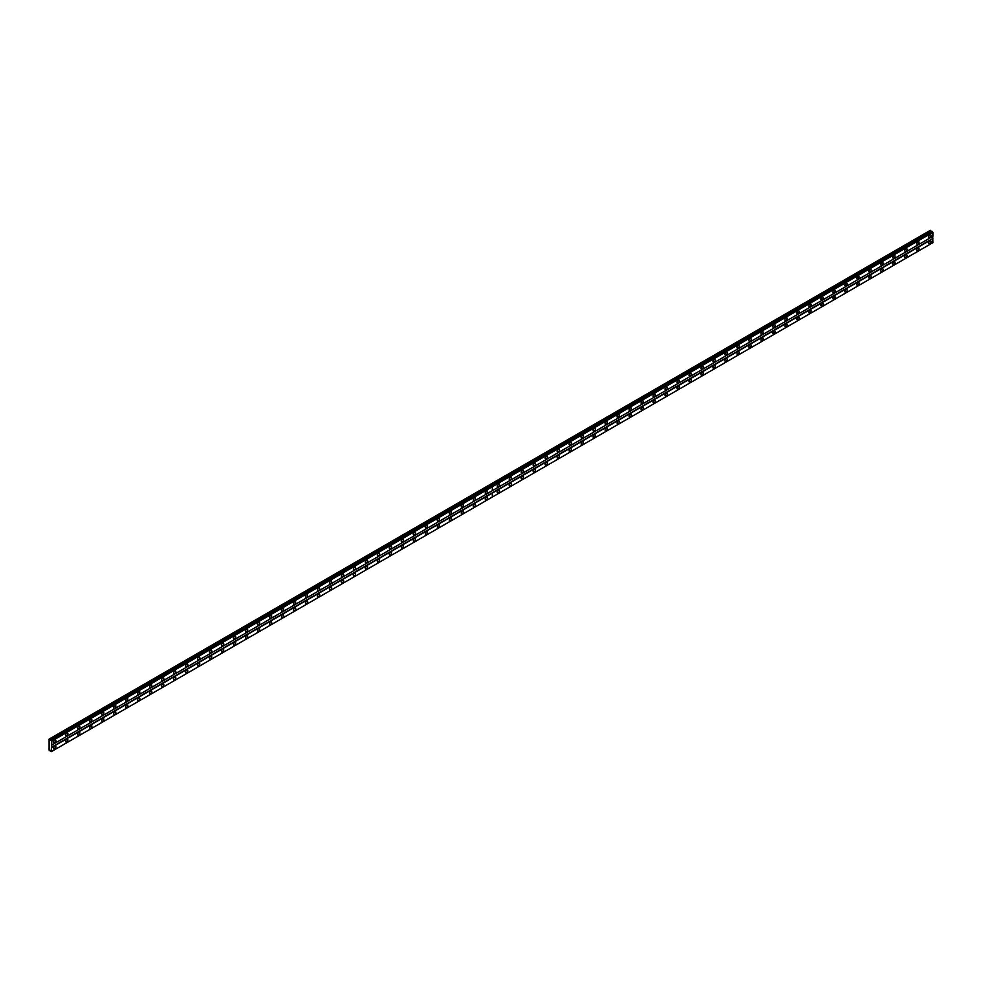 <?xml version="1.0" encoding="UTF-8"?>
<svg xmlns="http://www.w3.org/2000/svg" width="982" height="982" viewBox="0 0 982 982"><rect width="100%" height="100%" fill="white"/><g stroke="black" fill="none" stroke-linecap="round" stroke-linejoin="round"><path stroke-width="1.47" d="M486.36 493.516A1.583 0.921 120 0 0 487.391 492.117A1.583 0.921 120 0 0 487.146 490.84A1.583 0.921 120 0 0 486.36 490.926A1.583 0.921 120 0 0 485.317 492.326A1.583 0.921 120 0 0 485.562 493.602A1.583 0.921 120 0 0 486.36 493.516M474.367 500.439A1.583 0.921 120 0 0 475.411 499.04A1.583 0.921 120 0 0 475.165 497.764A1.583 0.921 120 0 0 474.367 497.849A1.583 0.921 120 0 0 473.324 499.249A1.583 0.921 120 0 0 473.57 500.513A1.583 0.921 120 0 0 474.367 500.439M462.375 507.363A1.583 0.921 120 0 0 463.418 505.963A1.583 0.921 120 0 0 463.173 504.687A1.583 0.921 120 0 0 462.375 504.76A1.583 0.921 120 0 0 461.344 506.172A1.583 0.921 120 0 0 461.589 507.436A1.583 0.921 120 0 0 462.375 507.363M450.394 514.286A1.583 0.921 120 0 0 451.425 512.886A1.583 0.921 120 0 0 451.18 511.61A1.583 0.921 120 0 0 450.394 511.683A1.583 0.921 120 0 0 449.351 513.083A1.583 0.921 120 0 0 449.596 514.359A1.583 0.921 120 0 0 450.394 514.286M438.402 521.209A1.583 0.921 120 0 0 439.445 519.797A1.583 0.921 120 0 0 439.2 518.533A1.583 0.921 120 0 0 438.402 518.606A1.583 0.921 120 0 0 437.371 520.006A1.583 0.921 120 0 0 437.604 521.282A1.583 0.921 120 0 0 438.402 521.209M426.421 528.12A1.583 0.921 120 0 0 427.452 526.72A1.583 0.921 120 0 0 427.207 525.456A1.583 0.921 120 0 0 426.421 525.53A1.583 0.921 120 0 0 425.378 526.929A1.583 0.921 120 0 0 425.623 528.206A1.583 0.921 120 0 0 426.421 528.12M414.429 535.043A1.583 0.921 120 0 0 415.472 533.643A1.583 0.921 120 0 0 415.226 532.367A1.583 0.921 120 0 0 414.429 532.453A1.583 0.921 120 0 0 413.385 533.852A1.583 0.921 120 0 0 413.631 535.129A1.583 0.921 120 0 0 414.429 535.043M402.436 541.966A1.583 0.921 120 0 0 403.479 540.566A1.583 0.921 120 0 0 403.234 539.29A1.583 0.921 120 0 0 402.436 539.376A1.583 0.921 120 0 0 401.405 540.775A1.583 0.921 120 0 0 401.65 542.039A1.583 0.921 120 0 0 402.436 541.966M390.455 548.889A1.583 0.921 120 0 0 391.487 547.49A1.583 0.921 120 0 0 391.241 546.213A1.583 0.921 120 0 0 390.455 546.287A1.583 0.921 120 0 0 389.412 547.698A1.583 0.921 120 0 0 389.658 548.963A1.583 0.921 120 0 0 390.455 548.889M378.463 555.812A1.583 0.921 120 0 0 379.506 554.413A1.583 0.921 120 0 0 379.261 553.136A1.583 0.921 120 0 0 378.463 553.21A1.583 0.921 120 0 0 377.432 554.609A1.583 0.921 120 0 0 377.665 555.886A1.583 0.921 120 0 0 378.463 555.812M366.482 562.735A1.583 0.921 120 0 0 367.513 561.323A1.583 0.921 120 0 0 367.268 560.059A1.583 0.921 120 0 0 366.482 560.133A1.583 0.921 120 0 0 365.439 561.532A1.583 0.921 120 0 0 365.685 562.809A1.583 0.921 120 0 0 366.482 562.735M354.49 569.646A1.583 0.921 120 0 0 355.533 568.247A1.583 0.921 120 0 0 355.288 566.982A1.583 0.921 120 0 0 354.49 567.056A1.583 0.921 120 0 0 353.446 568.455A1.583 0.921 120 0 0 353.692 569.732A1.583 0.921 120 0 0 354.49 569.646M342.497 576.569A1.583 0.921 120 0 0 343.54 575.17A1.583 0.921 120 0 0 343.295 573.893A1.583 0.921 120 0 0 342.497 573.979A1.583 0.921 120 0 0 341.466 575.378A1.583 0.921 120 0 0 341.711 576.655A1.583 0.921 120 0 0 342.497 576.569M330.517 583.492A1.583 0.921 120 0 0 331.548 582.093A1.583 0.921 120 0 0 331.302 580.816A1.583 0.921 120 0 0 330.517 580.902A1.583 0.921 120 0 0 329.473 582.301A1.583 0.921 120 0 0 329.719 583.578A1.583 0.921 120 0 0 330.517 583.492M318.524 590.415A1.583 0.921 120 0 0 319.567 589.016A1.583 0.921 120 0 0 319.322 587.739A1.583 0.921 120 0 0 318.524 587.813A1.583 0.921 120 0 0 317.493 589.225A1.583 0.921 120 0 0 317.726 590.489A1.583 0.921 120 0 0 318.524 590.415M306.544 597.338A1.583 0.921 120 0 0 307.575 595.939A1.583 0.921 120 0 0 307.329 594.662A1.583 0.921 120 0 0 306.544 594.736A1.583 0.921 120 0 0 305.5 596.135A1.583 0.921 120 0 0 305.746 597.412A1.583 0.921 120 0 0 306.544 597.338M294.551 604.261A1.583 0.921 120 0 0 295.594 602.862A1.583 0.921 120 0 0 295.349 601.585A1.583 0.921 120 0 0 294.551 601.659A1.583 0.921 120 0 0 293.508 603.058A1.583 0.921 120 0 0 293.753 604.335A1.583 0.921 120 0 0 294.551 604.261M282.558 611.172A1.583 0.921 120 0 0 283.602 609.773A1.583 0.921 120 0 0 283.356 608.509A1.583 0.921 120 0 0 282.558 608.582A1.583 0.921 120 0 0 281.527 609.982A1.583 0.921 120 0 0 281.773 611.258A1.583 0.921 120 0 0 282.558 611.172M270.578 618.095A1.583 0.921 120 0 0 271.609 616.696A1.583 0.921 120 0 0 271.363 615.419A1.583 0.921 120 0 0 270.578 615.505A1.583 0.921 120 0 0 269.534 616.905A1.583 0.921 120 0 0 269.78 618.181A1.583 0.921 120 0 0 270.578 618.095M258.585 625.018A1.583 0.921 120 0 0 259.629 623.619A1.583 0.921 120 0 0 259.383 622.342A1.583 0.921 120 0 0 258.585 622.428A1.583 0.921 120 0 0 257.554 623.828A1.583 0.921 120 0 0 257.787 625.104A1.583 0.921 120 0 0 258.585 625.018M246.605 631.942A1.583 0.921 120 0 0 247.636 630.542A1.583 0.921 120 0 0 247.39 629.266A1.583 0.921 120 0 0 246.605 629.352A1.583 0.921 120 0 0 245.561 630.751A1.583 0.921 120 0 0 245.807 632.015A1.583 0.921 120 0 0 246.605 631.942M234.612 638.865A1.583 0.921 120 0 0 235.655 637.465A1.583 0.921 120 0 0 235.41 636.189A1.583 0.921 120 0 0 234.612 636.262A1.583 0.921 120 0 0 233.569 637.662A1.583 0.921 120 0 0 233.814 638.938A1.583 0.921 120 0 0 234.612 638.865M222.619 645.788A1.583 0.921 120 0 0 223.663 644.388A1.583 0.921 120 0 0 223.417 643.112A1.583 0.921 120 0 0 222.619 643.185A1.583 0.921 120 0 0 221.588 644.585A1.583 0.921 120 0 0 221.834 645.861A1.583 0.921 120 0 0 222.619 645.788M210.639 652.699A1.583 0.921 120 0 0 211.67 651.299A1.583 0.921 120 0 0 211.425 650.035A1.583 0.921 120 0 0 210.639 650.109A1.583 0.921 120 0 0 209.596 651.508A1.583 0.921 120 0 0 209.841 652.784A1.583 0.921 120 0 0 210.639 652.699M198.646 659.622A1.583 0.921 120 0 0 199.69 658.222A1.583 0.921 120 0 0 199.444 656.946A1.583 0.921 120 0 0 198.646 657.032A1.583 0.921 120 0 0 197.615 658.431A1.583 0.921 120 0 0 197.848 659.708A1.583 0.921 120 0 0 198.646 659.622M186.666 666.545A1.583 0.921 120 0 0 187.697 665.145A1.583 0.921 120 0 0 187.452 663.869A1.583 0.921 120 0 0 186.666 663.955A1.583 0.921 120 0 0 185.623 665.354A1.583 0.921 120 0 0 185.868 666.631A1.583 0.921 120 0 0 186.666 666.545M174.673 673.468A1.583 0.921 120 0 0 175.704 672.069A1.583 0.921 120 0 0 175.471 670.792A1.583 0.921 120 0 0 174.673 670.878A1.583 0.921 120 0 0 173.63 672.277A1.583 0.921 120 0 0 173.875 673.542A1.583 0.921 120 0 0 174.673 673.468M162.681 680.391A1.583 0.921 120 0 0 163.724 678.992A1.583 0.921 120 0 0 163.478 677.715A1.583 0.921 120 0 0 162.681 677.789A1.583 0.921 120 0 0 161.649 679.188A1.583 0.921 120 0 0 161.895 680.465A1.583 0.921 120 0 0 162.681 680.391M150.7 687.314A1.583 0.921 120 0 0 151.731 685.915A1.583 0.921 120 0 0 151.486 684.638A1.583 0.921 120 0 0 150.7 684.712A1.583 0.921 120 0 0 149.657 686.111A1.583 0.921 120 0 0 149.902 687.388A1.583 0.921 120 0 0 150.7 687.314M138.708 694.225A1.583 0.921 120 0 0 139.751 692.826A1.583 0.921 120 0 0 139.505 691.561A1.583 0.921 120 0 0 138.708 691.635A1.583 0.921 120 0 0 137.676 693.034A1.583 0.921 120 0 0 137.91 694.311A1.583 0.921 120 0 0 138.708 694.225M126.715 701.148A1.583 0.921 120 0 0 127.758 699.749A1.583 0.921 120 0 0 127.513 698.472A1.583 0.921 120 0 0 126.715 698.558A1.583 0.921 120 0 0 125.684 699.957A1.583 0.921 120 0 0 125.929 701.234A1.583 0.921 120 0 0 126.715 701.148M114.734 708.071A1.583 0.921 120 0 0 115.766 706.672A1.583 0.921 120 0 0 115.532 705.395A1.583 0.921 120 0 0 114.734 705.481A1.583 0.921 120 0 0 113.691 706.88A1.583 0.921 120 0 0 113.937 708.157A1.583 0.921 120 0 0 114.734 708.071M102.742 714.994A1.583 0.921 120 0 0 103.785 713.595A1.583 0.921 120 0 0 103.54 712.318A1.583 0.921 120 0 0 102.742 712.404A1.583 0.921 120 0 0 101.711 713.804A1.583 0.921 120 0 0 101.956 715.068A1.583 0.921 120 0 0 102.742 714.994M90.761 721.917A1.583 0.921 120 0 0 91.792 720.518A1.583 0.921 120 0 0 91.547 719.241A1.583 0.921 120 0 0 90.761 719.315A1.583 0.921 120 0 0 89.718 720.714A1.583 0.921 120 0 0 89.963 721.991A1.583 0.921 120 0 0 90.761 721.917M78.769 728.84A1.583 0.921 120 0 0 79.812 727.441A1.583 0.921 120 0 0 79.567 726.164A1.583 0.921 120 0 0 78.769 726.238A1.583 0.921 120 0 0 77.738 727.637A1.583 0.921 120 0 0 77.971 728.914A1.583 0.921 120 0 0 78.769 728.84M66.776 735.751A1.583 0.921 120 0 0 67.819 734.352A1.583 0.921 120 0 0 67.574 733.088A1.583 0.921 120 0 0 66.776 733.161A1.583 0.921 120 0 0 65.745 734.561A1.583 0.921 120 0 0 65.99 735.837A1.583 0.921 120 0 0 66.776 735.751M54.796 742.674A1.583 0.921 120 0 0 55.827 741.275A1.583 0.921 120 0 0 55.593 739.998A1.583 0.921 120 0 0 54.796 740.084A1.583 0.921 120 0 0 53.752 741.484A1.583 0.921 120 0 0 53.998 742.76A1.583 0.921 120 0 0 54.796 742.674M486.36 499.752A1.583 0.921 120 0 0 487.391 498.353A1.583 0.921 120 0 0 487.146 497.076A1.583 0.921 120 0 0 486.36 497.15A1.583 0.921 120 0 0 485.317 498.549A1.583 0.921 120 0 0 485.562 499.826A1.583 0.921 120 0 0 486.36 499.752M474.367 506.675A1.583 0.921 120 0 0 475.411 505.264A1.583 0.921 120 0 0 475.165 503.999A1.583 0.921 120 0 0 474.367 504.073A1.583 0.921 120 0 0 473.324 505.472A1.583 0.921 120 0 0 473.57 506.749A1.583 0.921 120 0 0 474.367 506.675M462.375 513.586A1.583 0.921 120 0 0 463.418 512.187A1.583 0.921 120 0 0 463.173 510.922A1.583 0.921 120 0 0 462.375 510.996A1.583 0.921 120 0 0 461.344 512.395A1.583 0.921 120 0 0 461.589 513.672A1.583 0.921 120 0 0 462.375 513.586M450.394 520.509A1.583 0.921 120 0 0 451.425 519.11A1.583 0.921 120 0 0 451.18 517.833A1.583 0.921 120 0 0 450.394 517.919A1.583 0.921 120 0 0 449.351 519.318A1.583 0.921 120 0 0 449.596 520.595A1.583 0.921 120 0 0 450.394 520.509M438.402 527.432A1.583 0.921 120 0 0 439.445 526.033A1.583 0.921 120 0 0 439.2 524.756A1.583 0.921 120 0 0 438.402 524.842A1.583 0.921 120 0 0 437.371 526.242A1.583 0.921 120 0 0 437.604 527.506A1.583 0.921 120 0 0 438.402 527.432M426.421 534.355A1.583 0.921 120 0 0 427.452 532.956A1.583 0.921 120 0 0 427.207 531.679A1.583 0.921 120 0 0 426.421 531.753A1.583 0.921 120 0 0 425.378 533.165A1.583 0.921 120 0 0 425.623 534.429A1.583 0.921 120 0 0 426.421 534.355M414.429 541.278A1.583 0.921 120 0 0 415.472 539.879A1.583 0.921 120 0 0 415.226 538.602A1.583 0.921 120 0 0 414.429 538.676A1.583 0.921 120 0 0 413.385 540.075A1.583 0.921 120 0 0 413.631 541.352A1.583 0.921 120 0 0 414.429 541.278M402.436 548.202A1.583 0.921 120 0 0 403.479 546.79A1.583 0.921 120 0 0 403.234 545.526A1.583 0.921 120 0 0 402.436 545.599A1.583 0.921 120 0 0 401.405 546.999A1.583 0.921 120 0 0 401.65 548.275A1.583 0.921 120 0 0 402.436 548.202M390.455 555.112A1.583 0.921 120 0 0 391.487 553.713A1.583 0.921 120 0 0 391.241 552.449A1.583 0.921 120 0 0 390.455 552.522A1.583 0.921 120 0 0 389.412 553.922A1.583 0.921 120 0 0 389.658 555.198A1.583 0.921 120 0 0 390.455 555.112M378.463 562.035A1.583 0.921 120 0 0 379.506 560.636A1.583 0.921 120 0 0 379.261 559.359A1.583 0.921 120 0 0 378.463 559.445A1.583 0.921 120 0 0 377.432 560.845A1.583 0.921 120 0 0 377.665 562.121A1.583 0.921 120 0 0 378.463 562.035M366.482 568.959A1.583 0.921 120 0 0 367.513 567.559A1.583 0.921 120 0 0 367.268 566.283A1.583 0.921 120 0 0 366.482 566.369A1.583 0.921 120 0 0 365.439 567.768A1.583 0.921 120 0 0 365.685 569.032A1.583 0.921 120 0 0 366.482 568.959M354.49 575.882A1.583 0.921 120 0 0 355.533 574.482A1.583 0.921 120 0 0 355.288 573.206A1.583 0.921 120 0 0 354.49 573.279A1.583 0.921 120 0 0 353.446 574.691A1.583 0.921 120 0 0 353.692 575.955A1.583 0.921 120 0 0 354.49 575.882M342.497 582.805A1.583 0.921 120 0 0 343.54 581.405A1.583 0.921 120 0 0 343.295 580.129A1.583 0.921 120 0 0 342.497 580.202A1.583 0.921 120 0 0 341.466 581.602A1.583 0.921 120 0 0 341.711 582.878A1.583 0.921 120 0 0 342.497 582.805M330.517 589.728A1.583 0.921 120 0 0 331.548 588.316A1.583 0.921 120 0 0 331.302 587.052A1.583 0.921 120 0 0 330.517 587.126A1.583 0.921 120 0 0 329.473 588.525A1.583 0.921 120 0 0 329.719 589.801A1.583 0.921 120 0 0 330.517 589.728M318.524 596.639A1.583 0.921 120 0 0 319.567 595.239A1.583 0.921 120 0 0 319.322 593.975A1.583 0.921 120 0 0 318.524 594.049A1.583 0.921 120 0 0 317.493 595.448A1.583 0.921 120 0 0 317.726 596.725A1.583 0.921 120 0 0 318.524 596.639M306.544 603.562A1.583 0.921 120 0 0 307.575 602.162A1.583 0.921 120 0 0 307.329 600.886A1.583 0.921 120 0 0 306.544 600.972A1.583 0.921 120 0 0 305.5 602.371A1.583 0.921 120 0 0 305.746 603.648A1.583 0.921 120 0 0 306.544 603.562M294.551 610.485A1.583 0.921 120 0 0 295.594 609.086A1.583 0.921 120 0 0 295.349 607.809A1.583 0.921 120 0 0 294.551 607.895A1.583 0.921 120 0 0 293.508 609.294A1.583 0.921 120 0 0 293.753 610.558A1.583 0.921 120 0 0 294.551 610.485M282.558 617.408A1.583 0.921 120 0 0 283.602 616.009A1.583 0.921 120 0 0 283.356 614.732A1.583 0.921 120 0 0 282.558 614.806A1.583 0.921 120 0 0 281.527 616.217A1.583 0.921 120 0 0 281.773 617.482A1.583 0.921 120 0 0 282.558 617.408M270.578 624.331A1.583 0.921 120 0 0 271.609 622.932A1.583 0.921 120 0 0 271.363 621.655A1.583 0.921 120 0 0 270.578 621.729A1.583 0.921 120 0 0 269.534 623.128A1.583 0.921 120 0 0 269.78 624.405A1.583 0.921 120 0 0 270.578 624.331M258.585 631.254A1.583 0.921 120 0 0 259.629 629.843A1.583 0.921 120 0 0 259.383 628.578A1.583 0.921 120 0 0 258.585 628.652A1.583 0.921 120 0 0 257.554 630.051A1.583 0.921 120 0 0 257.787 631.328A1.583 0.921 120 0 0 258.585 631.254M246.605 638.165A1.583 0.921 120 0 0 247.636 636.766A1.583 0.921 120 0 0 247.39 635.501A1.583 0.921 120 0 0 246.605 635.575A1.583 0.921 120 0 0 245.561 636.974A1.583 0.921 120 0 0 245.807 638.251A1.583 0.921 120 0 0 246.605 638.165M234.612 645.088A1.583 0.921 120 0 0 235.655 643.689A1.583 0.921 120 0 0 235.41 642.412A1.583 0.921 120 0 0 234.612 642.498A1.583 0.921 120 0 0 233.569 643.897A1.583 0.921 120 0 0 233.814 645.174A1.583 0.921 120 0 0 234.612 645.088M222.619 652.011A1.583 0.921 120 0 0 223.663 650.612A1.583 0.921 120 0 0 223.417 649.335A1.583 0.921 120 0 0 222.619 649.421A1.583 0.921 120 0 0 221.588 650.821A1.583 0.921 120 0 0 221.834 652.097A1.583 0.921 120 0 0 222.619 652.011M210.639 658.934A1.583 0.921 120 0 0 211.67 657.535A1.583 0.921 120 0 0 211.425 656.258A1.583 0.921 120 0 0 210.639 656.332A1.583 0.921 120 0 0 209.596 657.744A1.583 0.921 120 0 0 209.841 659.008A1.583 0.921 120 0 0 210.639 658.934M198.646 665.857A1.583 0.921 120 0 0 199.69 664.458A1.583 0.921 120 0 0 199.444 663.181A1.583 0.921 120 0 0 198.646 663.255A1.583 0.921 120 0 0 197.615 664.654A1.583 0.921 120 0 0 197.848 665.931A1.583 0.921 120 0 0 198.646 665.857M186.666 672.78A1.583 0.921 120 0 0 187.697 671.369A1.583 0.921 120 0 0 187.452 670.105A1.583 0.921 120 0 0 186.666 670.178A1.583 0.921 120 0 0 185.623 671.578A1.583 0.921 120 0 0 185.868 672.854A1.583 0.921 120 0 0 186.666 672.78M174.673 679.691A1.583 0.921 120 0 0 175.704 678.292A1.583 0.921 120 0 0 175.471 677.028A1.583 0.921 120 0 0 174.673 677.101A1.583 0.921 120 0 0 173.63 678.501A1.583 0.921 120 0 0 173.875 679.777A1.583 0.921 120 0 0 174.673 679.691M162.681 686.614A1.583 0.921 120 0 0 163.724 685.215A1.583 0.921 120 0 0 163.478 683.938A1.583 0.921 120 0 0 162.681 684.024A1.583 0.921 120 0 0 161.649 685.424A1.583 0.921 120 0 0 161.895 686.7A1.583 0.921 120 0 0 162.681 686.614M150.7 693.538A1.583 0.921 120 0 0 151.731 692.138A1.583 0.921 120 0 0 151.486 690.862A1.583 0.921 120 0 0 150.7 690.947A1.583 0.921 120 0 0 149.657 692.347A1.583 0.921 120 0 0 149.902 693.623A1.583 0.921 120 0 0 150.7 693.538M138.708 700.461A1.583 0.921 120 0 0 139.751 699.061A1.583 0.921 120 0 0 139.505 697.785A1.583 0.921 120 0 0 138.708 697.871A1.583 0.921 120 0 0 137.676 699.27A1.583 0.921 120 0 0 137.91 700.534A1.583 0.921 120 0 0 138.708 700.461M126.715 707.384A1.583 0.921 120 0 0 127.758 705.984A1.583 0.921 120 0 0 127.513 704.708A1.583 0.921 120 0 0 126.715 704.781A1.583 0.921 120 0 0 125.684 706.181A1.583 0.921 120 0 0 125.929 707.457A1.583 0.921 120 0 0 126.715 707.384M114.734 714.307A1.583 0.921 120 0 0 115.766 712.907A1.583 0.921 120 0 0 115.532 711.631A1.583 0.921 120 0 0 114.734 711.704A1.583 0.921 120 0 0 113.691 713.104A1.583 0.921 120 0 0 113.937 714.38A1.583 0.921 120 0 0 114.734 714.307M102.742 721.218A1.583 0.921 120 0 0 103.785 719.818A1.583 0.921 120 0 0 103.54 718.554A1.583 0.921 120 0 0 102.742 718.628A1.583 0.921 120 0 0 101.711 720.027A1.583 0.921 120 0 0 101.956 721.304A1.583 0.921 120 0 0 102.742 721.218M90.761 728.141A1.583 0.921 120 0 0 91.792 726.741A1.583 0.921 120 0 0 91.547 725.465A1.583 0.921 120 0 0 90.761 725.551A1.583 0.921 120 0 0 89.718 726.95A1.583 0.921 120 0 0 89.963 728.227A1.583 0.921 120 0 0 90.761 728.141M78.769 735.064A1.583 0.921 120 0 0 79.812 733.664A1.583 0.921 120 0 0 79.567 732.388A1.583 0.921 120 0 0 78.769 732.474A1.583 0.921 120 0 0 77.738 733.873A1.583 0.921 120 0 0 77.971 735.15A1.583 0.921 120 0 0 78.769 735.064M66.776 741.987A1.583 0.921 120 0 0 67.819 740.588A1.583 0.921 120 0 0 67.574 739.311A1.583 0.921 120 0 0 66.776 739.397A1.583 0.921 120 0 0 65.745 740.796A1.583 0.921 120 0 0 65.99 742.061A1.583 0.921 120 0 0 66.776 741.987M54.796 748.91A1.583 0.921 120 0 0 55.827 747.511A1.583 0.921 120 0 0 55.593 746.234A1.583 0.921 120 0 0 54.796 746.308A1.583 0.921 120 0 0 53.752 747.707A1.583 0.921 120 0 0 53.998 748.984A1.583 0.921 120 0 0 54.796 748.91M917.912 244.358A1.583 0.921 120 0 0 918.956 242.959A1.583 0.921 120 0 0 918.71 241.682A1.583 0.921 120 0 0 917.912 241.768A1.583 0.921 120 0 0 916.881 243.168A1.583 0.921 120 0 0 917.127 244.444A1.583 0.921 120 0 0 917.912 244.358M905.932 251.282A1.583 0.921 120 0 0 906.963 249.882A1.583 0.921 120 0 0 906.717 248.606A1.583 0.921 120 0 0 905.932 248.691A1.583 0.921 120 0 0 904.888 250.091A1.583 0.921 120 0 0 905.134 251.355A1.583 0.921 120 0 0 905.932 251.282M893.939 258.205A1.583 0.921 120 0 0 894.983 256.805A1.583 0.921 120 0 0 894.737 255.529A1.583 0.921 120 0 0 893.939 255.602A1.583 0.921 120 0 0 892.896 257.002A1.583 0.921 120 0 0 893.141 258.278A1.583 0.921 120 0 0 893.939 258.205M881.946 265.128A1.583 0.921 120 0 0 882.99 263.728A1.583 0.921 120 0 0 882.744 262.452A1.583 0.921 120 0 0 881.946 262.525A1.583 0.921 120 0 0 880.915 263.925A1.583 0.921 120 0 0 881.161 265.201A1.583 0.921 120 0 0 881.946 265.128M869.966 272.039A1.583 0.921 120 0 0 870.997 270.639A1.583 0.921 120 0 0 870.764 269.375A1.583 0.921 120 0 0 869.966 269.449A1.583 0.921 120 0 0 868.923 270.848A1.583 0.921 120 0 0 869.168 272.124A1.583 0.921 120 0 0 869.966 272.039M857.973 278.962A1.583 0.921 120 0 0 859.017 277.562A1.583 0.921 120 0 0 858.771 276.286A1.583 0.921 120 0 0 857.973 276.372A1.583 0.921 120 0 0 856.942 277.771A1.583 0.921 120 0 0 857.176 279.048A1.583 0.921 120 0 0 857.973 278.962M845.993 285.885A1.583 0.921 120 0 0 847.024 284.485A1.583 0.921 120 0 0 846.779 283.209A1.583 0.921 120 0 0 845.993 283.295A1.583 0.921 120 0 0 844.95 284.694A1.583 0.921 120 0 0 845.195 285.971A1.583 0.921 120 0 0 845.993 285.885M834 292.808A1.583 0.921 120 0 0 835.044 291.409A1.583 0.921 120 0 0 834.798 290.132A1.583 0.921 120 0 0 834 290.218A1.583 0.921 120 0 0 832.957 291.617A1.583 0.921 120 0 0 833.202 292.882A1.583 0.921 120 0 0 834 292.808M822.008 299.731A1.583 0.921 120 0 0 823.051 298.332A1.583 0.921 120 0 0 822.806 297.055A1.583 0.921 120 0 0 822.008 297.129A1.583 0.921 120 0 0 820.977 298.528A1.583 0.921 120 0 0 821.222 299.805A1.583 0.921 120 0 0 822.008 299.731M810.027 306.654A1.583 0.921 120 0 0 811.058 305.255A1.583 0.921 120 0 0 810.825 303.978A1.583 0.921 120 0 0 810.027 304.052A1.583 0.921 120 0 0 808.984 305.451A1.583 0.921 120 0 0 809.229 306.728A1.583 0.921 120 0 0 810.027 306.654M798.035 313.565A1.583 0.921 120 0 0 799.078 312.166A1.583 0.921 120 0 0 798.832 310.901A1.583 0.921 120 0 0 798.035 310.975A1.583 0.921 120 0 0 797.003 312.374A1.583 0.921 120 0 0 797.237 313.651A1.583 0.921 120 0 0 798.035 313.565M786.054 320.488A1.583 0.921 120 0 0 787.085 319.089A1.583 0.921 120 0 0 786.84 317.812A1.583 0.921 120 0 0 786.054 317.898A1.583 0.921 120 0 0 785.011 319.297A1.583 0.921 120 0 0 785.256 320.574A1.583 0.921 120 0 0 786.054 320.488M774.062 327.411A1.583 0.921 120 0 0 775.105 326.012A1.583 0.921 120 0 0 774.859 324.735A1.583 0.921 120 0 0 774.062 324.821A1.583 0.921 120 0 0 773.018 326.22A1.583 0.921 120 0 0 773.264 327.497A1.583 0.921 120 0 0 774.062 327.411M762.069 334.334A1.583 0.921 120 0 0 763.112 332.935A1.583 0.921 120 0 0 762.867 331.658A1.583 0.921 120 0 0 762.069 331.744A1.583 0.921 120 0 0 761.038 333.143A1.583 0.921 120 0 0 761.283 334.408A1.583 0.921 120 0 0 762.069 334.334M750.088 341.257A1.583 0.921 120 0 0 751.12 339.858A1.583 0.921 120 0 0 750.886 338.581A1.583 0.921 120 0 0 750.088 338.655A1.583 0.921 120 0 0 749.045 340.054A1.583 0.921 120 0 0 749.291 341.331A1.583 0.921 120 0 0 750.088 341.257M738.096 348.18A1.583 0.921 120 0 0 739.139 346.781A1.583 0.921 120 0 0 738.894 345.504A1.583 0.921 120 0 0 738.096 345.578A1.583 0.921 120 0 0 737.065 346.977A1.583 0.921 120 0 0 737.298 348.254A1.583 0.921 120 0 0 738.096 348.18M726.115 355.103A1.583 0.921 120 0 0 727.146 353.692A1.583 0.921 120 0 0 726.901 352.428A1.583 0.921 120 0 0 726.115 352.501A1.583 0.921 120 0 0 725.072 353.901A1.583 0.921 120 0 0 725.317 355.177A1.583 0.921 120 0 0 726.115 355.103M714.123 362.014A1.583 0.921 120 0 0 715.166 360.615A1.583 0.921 120 0 0 714.921 359.338A1.583 0.921 120 0 0 714.123 359.424A1.583 0.921 120 0 0 713.079 360.824A1.583 0.921 120 0 0 713.325 362.1A1.583 0.921 120 0 0 714.123 362.014M702.13 368.937A1.583 0.921 120 0 0 703.173 367.538A1.583 0.921 120 0 0 702.928 366.261A1.583 0.921 120 0 0 702.13 366.347A1.583 0.921 120 0 0 701.099 367.747A1.583 0.921 120 0 0 701.344 369.023A1.583 0.921 120 0 0 702.13 368.937M690.15 375.861A1.583 0.921 120 0 0 691.181 374.461A1.583 0.921 120 0 0 690.947 373.185A1.583 0.921 120 0 0 690.15 373.27A1.583 0.921 120 0 0 689.106 374.67A1.583 0.921 120 0 0 689.352 375.934A1.583 0.921 120 0 0 690.15 375.861M678.157 382.784A1.583 0.921 120 0 0 679.2 381.384A1.583 0.921 120 0 0 678.955 380.108A1.583 0.921 120 0 0 678.157 380.181A1.583 0.921 120 0 0 677.126 381.593A1.583 0.921 120 0 0 677.359 382.857A1.583 0.921 120 0 0 678.157 382.784M666.177 389.707A1.583 0.921 120 0 0 667.208 388.307A1.583 0.921 120 0 0 666.962 387.031A1.583 0.921 120 0 0 666.177 387.104A1.583 0.921 120 0 0 665.133 388.504A1.583 0.921 120 0 0 665.379 389.78A1.583 0.921 120 0 0 666.177 389.707M654.184 396.63A1.583 0.921 120 0 0 655.227 395.218A1.583 0.921 120 0 0 654.982 393.954A1.583 0.921 120 0 0 654.184 394.028A1.583 0.921 120 0 0 653.14 395.427A1.583 0.921 120 0 0 653.386 396.703A1.583 0.921 120 0 0 654.184 396.63M642.191 403.541A1.583 0.921 120 0 0 643.235 402.141A1.583 0.921 120 0 0 642.989 400.877A1.583 0.921 120 0 0 642.191 400.951A1.583 0.921 120 0 0 641.16 402.35A1.583 0.921 120 0 0 641.406 403.627A1.583 0.921 120 0 0 642.191 403.541M630.211 410.464A1.583 0.921 120 0 0 631.242 409.064A1.583 0.921 120 0 0 631.009 407.788A1.583 0.921 120 0 0 630.211 407.874A1.583 0.921 120 0 0 629.167 409.273A1.583 0.921 120 0 0 629.413 410.55A1.583 0.921 120 0 0 630.211 410.464M618.218 417.387A1.583 0.921 120 0 0 619.261 415.987A1.583 0.921 120 0 0 619.016 414.711A1.583 0.921 120 0 0 618.218 414.797A1.583 0.921 120 0 0 617.187 416.196A1.583 0.921 120 0 0 617.42 417.46A1.583 0.921 120 0 0 618.218 417.387M606.238 424.31A1.583 0.921 120 0 0 607.269 422.911A1.583 0.921 120 0 0 607.023 421.634A1.583 0.921 120 0 0 606.238 421.708A1.583 0.921 120 0 0 605.194 423.119A1.583 0.921 120 0 0 605.44 424.384A1.583 0.921 120 0 0 606.238 424.31M594.245 431.233A1.583 0.921 120 0 0 595.288 429.834A1.583 0.921 120 0 0 595.043 428.557A1.583 0.921 120 0 0 594.245 428.631A1.583 0.921 120 0 0 593.202 430.03A1.583 0.921 120 0 0 593.447 431.307A1.583 0.921 120 0 0 594.245 431.233M582.252 438.156A1.583 0.921 120 0 0 583.296 436.745A1.583 0.921 120 0 0 583.05 435.48A1.583 0.921 120 0 0 582.252 435.554A1.583 0.921 120 0 0 581.221 436.953A1.583 0.921 120 0 0 581.467 438.23A1.583 0.921 120 0 0 582.252 438.156M570.272 445.067A1.583 0.921 120 0 0 571.303 443.668A1.583 0.921 120 0 0 571.07 442.403A1.583 0.921 120 0 0 570.272 442.477A1.583 0.921 120 0 0 569.229 443.876A1.583 0.921 120 0 0 569.474 445.153A1.583 0.921 120 0 0 570.272 445.067M558.279 451.99A1.583 0.921 120 0 0 559.323 450.591A1.583 0.921 120 0 0 559.077 449.314A1.583 0.921 120 0 0 558.279 449.4A1.583 0.921 120 0 0 557.248 450.799A1.583 0.921 120 0 0 557.481 452.076A1.583 0.921 120 0 0 558.279 451.99M546.299 458.913A1.583 0.921 120 0 0 547.33 457.514A1.583 0.921 120 0 0 547.084 456.237A1.583 0.921 120 0 0 546.299 456.323A1.583 0.921 120 0 0 545.255 457.722A1.583 0.921 120 0 0 545.501 458.987A1.583 0.921 120 0 0 546.299 458.913M534.306 465.836A1.583 0.921 120 0 0 535.35 464.437A1.583 0.921 120 0 0 535.104 463.16A1.583 0.921 120 0 0 534.306 463.234A1.583 0.921 120 0 0 533.263 464.646A1.583 0.921 120 0 0 533.508 465.91A1.583 0.921 120 0 0 534.306 465.836M522.314 472.759A1.583 0.921 120 0 0 523.357 471.36A1.583 0.921 120 0 0 523.111 470.083A1.583 0.921 120 0 0 522.314 470.157A1.583 0.921 120 0 0 521.282 471.556A1.583 0.921 120 0 0 521.528 472.833A1.583 0.921 120 0 0 522.314 472.759M510.333 479.682A1.583 0.921 120 0 0 511.364 478.271A1.583 0.921 120 0 0 511.131 477.007A1.583 0.921 120 0 0 510.333 477.08A1.583 0.921 120 0 0 509.29 478.48A1.583 0.921 120 0 0 509.535 479.756A1.583 0.921 120 0 0 510.333 479.682M498.34 486.593A1.583 0.921 120 0 0 499.384 485.194A1.583 0.921 120 0 0 499.138 483.93A1.583 0.921 120 0 0 498.34 484.003A1.583 0.921 120 0 0 497.309 485.403A1.583 0.921 120 0 0 497.543 486.679A1.583 0.921 120 0 0 498.34 486.593M929.905 237.435A1.583 0.921 120 0 0 930.936 236.036A1.583 0.921 120 0 0 930.703 234.759A1.583 0.921 120 0 0 929.905 234.845A1.583 0.921 120 0 0 928.862 236.245A1.583 0.921 120 0 0 929.107 237.521A1.583 0.921 120 0 0 929.905 237.435M917.912 250.594A1.583 0.921 120 0 0 918.956 249.183A1.583 0.921 120 0 0 918.71 247.918A1.583 0.921 120 0 0 917.912 247.992A1.583 0.921 120 0 0 916.881 249.391A1.583 0.921 120 0 0 917.127 250.668A1.583 0.921 120 0 0 917.912 250.594M905.932 257.505A1.583 0.921 120 0 0 906.963 256.106A1.583 0.921 120 0 0 906.717 254.841A1.583 0.921 120 0 0 905.932 254.915A1.583 0.921 120 0 0 904.888 256.314A1.583 0.921 120 0 0 905.134 257.591A1.583 0.921 120 0 0 905.932 257.505M893.939 264.428A1.583 0.921 120 0 0 894.983 263.029A1.583 0.921 120 0 0 894.737 261.752A1.583 0.921 120 0 0 893.939 261.838A1.583 0.921 120 0 0 892.896 263.237A1.583 0.921 120 0 0 893.141 264.514A1.583 0.921 120 0 0 893.939 264.428M881.946 271.351A1.583 0.921 120 0 0 882.99 269.952A1.583 0.921 120 0 0 882.744 268.675A1.583 0.921 120 0 0 881.946 268.761A1.583 0.921 120 0 0 880.915 270.16A1.583 0.921 120 0 0 881.161 271.437A1.583 0.921 120 0 0 881.946 271.351M869.966 278.274A1.583 0.921 120 0 0 870.997 276.875A1.583 0.921 120 0 0 870.764 275.598A1.583 0.921 120 0 0 869.966 275.672A1.583 0.921 120 0 0 868.923 277.084A1.583 0.921 120 0 0 869.168 278.348A1.583 0.921 120 0 0 869.966 278.274M857.973 285.197A1.583 0.921 120 0 0 859.017 283.798A1.583 0.921 120 0 0 858.771 282.521A1.583 0.921 120 0 0 857.973 282.595A1.583 0.921 120 0 0 856.942 283.994A1.583 0.921 120 0 0 857.176 285.271A1.583 0.921 120 0 0 857.973 285.197M845.993 292.12A1.583 0.921 120 0 0 847.024 290.721A1.583 0.921 120 0 0 846.779 289.445A1.583 0.921 120 0 0 845.993 289.518A1.583 0.921 120 0 0 844.95 290.918A1.583 0.921 120 0 0 845.195 292.194A1.583 0.921 120 0 0 845.993 292.12M834 299.031A1.583 0.921 120 0 0 835.044 297.632A1.583 0.921 120 0 0 834.798 296.368A1.583 0.921 120 0 0 834 296.441A1.583 0.921 120 0 0 832.957 297.841A1.583 0.921 120 0 0 833.202 299.117A1.583 0.921 120 0 0 834 299.031M822.008 305.954A1.583 0.921 120 0 0 823.051 304.555A1.583 0.921 120 0 0 822.806 303.278A1.583 0.921 120 0 0 822.008 303.364A1.583 0.921 120 0 0 820.977 304.764A1.583 0.921 120 0 0 821.222 306.04A1.583 0.921 120 0 0 822.008 305.954M810.027 312.877A1.583 0.921 120 0 0 811.058 311.478A1.583 0.921 120 0 0 810.825 310.202A1.583 0.921 120 0 0 810.027 310.287A1.583 0.921 120 0 0 808.984 311.687A1.583 0.921 120 0 0 809.229 312.963A1.583 0.921 120 0 0 810.027 312.877M798.035 319.801A1.583 0.921 120 0 0 799.078 318.401A1.583 0.921 120 0 0 798.832 317.125A1.583 0.921 120 0 0 798.035 317.211A1.583 0.921 120 0 0 797.003 318.61A1.583 0.921 120 0 0 797.237 319.874A1.583 0.921 120 0 0 798.035 319.801M786.054 326.724A1.583 0.921 120 0 0 787.085 325.324A1.583 0.921 120 0 0 786.84 324.048A1.583 0.921 120 0 0 786.054 324.121A1.583 0.921 120 0 0 785.011 325.521A1.583 0.921 120 0 0 785.256 326.797A1.583 0.921 120 0 0 786.054 326.724M774.062 333.647A1.583 0.921 120 0 0 775.105 332.247A1.583 0.921 120 0 0 774.859 330.971A1.583 0.921 120 0 0 774.062 331.044A1.583 0.921 120 0 0 773.018 332.444A1.583 0.921 120 0 0 773.264 333.72A1.583 0.921 120 0 0 774.062 333.647M762.069 340.558A1.583 0.921 120 0 0 763.112 339.158A1.583 0.921 120 0 0 762.867 337.894A1.583 0.921 120 0 0 762.069 337.968A1.583 0.921 120 0 0 761.038 339.367A1.583 0.921 120 0 0 761.283 340.644A1.583 0.921 120 0 0 762.069 340.558M750.088 347.481A1.583 0.921 120 0 0 751.12 346.081A1.583 0.921 120 0 0 750.886 344.805A1.583 0.921 120 0 0 750.088 344.891A1.583 0.921 120 0 0 749.045 346.29A1.583 0.921 120 0 0 749.291 347.567A1.583 0.921 120 0 0 750.088 347.481M738.096 354.404A1.583 0.921 120 0 0 739.139 353.004A1.583 0.921 120 0 0 738.894 351.728A1.583 0.921 120 0 0 738.096 351.814A1.583 0.921 120 0 0 737.065 353.213A1.583 0.921 120 0 0 737.298 354.49A1.583 0.921 120 0 0 738.096 354.404M726.115 361.327A1.583 0.921 120 0 0 727.146 359.928A1.583 0.921 120 0 0 726.901 358.651A1.583 0.921 120 0 0 726.115 358.737A1.583 0.921 120 0 0 725.072 360.136A1.583 0.921 120 0 0 725.317 361.401A1.583 0.921 120 0 0 726.115 361.327M714.123 368.25A1.583 0.921 120 0 0 715.166 366.851A1.583 0.921 120 0 0 714.921 365.574A1.583 0.921 120 0 0 714.123 365.648A1.583 0.921 120 0 0 713.079 367.047A1.583 0.921 120 0 0 713.325 368.324A1.583 0.921 120 0 0 714.123 368.25M702.13 375.173A1.583 0.921 120 0 0 703.173 373.774A1.583 0.921 120 0 0 702.928 372.497A1.583 0.921 120 0 0 702.13 372.571A1.583 0.921 120 0 0 701.099 373.97A1.583 0.921 120 0 0 701.344 375.247A1.583 0.921 120 0 0 702.13 375.173M690.15 382.084A1.583 0.921 120 0 0 691.181 380.685A1.583 0.921 120 0 0 690.947 379.42A1.583 0.921 120 0 0 690.15 379.494A1.583 0.921 120 0 0 689.106 380.893A1.583 0.921 120 0 0 689.352 382.17A1.583 0.921 120 0 0 690.15 382.084M678.157 389.007A1.583 0.921 120 0 0 679.2 387.608A1.583 0.921 120 0 0 678.955 386.331A1.583 0.921 120 0 0 678.157 386.417A1.583 0.921 120 0 0 677.126 387.816A1.583 0.921 120 0 0 677.359 389.093A1.583 0.921 120 0 0 678.157 389.007M666.177 395.93A1.583 0.921 120 0 0 667.208 394.531A1.583 0.921 120 0 0 666.962 393.254A1.583 0.921 120 0 0 666.177 393.34A1.583 0.921 120 0 0 665.133 394.739A1.583 0.921 120 0 0 665.379 396.016A1.583 0.921 120 0 0 666.177 395.93M654.184 402.853A1.583 0.921 120 0 0 655.227 401.454A1.583 0.921 120 0 0 654.982 400.177A1.583 0.921 120 0 0 654.184 400.263A1.583 0.921 120 0 0 653.14 401.663A1.583 0.921 120 0 0 653.386 402.927A1.583 0.921 120 0 0 654.184 402.853M642.191 409.776A1.583 0.921 120 0 0 643.235 408.377A1.583 0.921 120 0 0 642.989 407.1A1.583 0.921 120 0 0 642.191 407.174A1.583 0.921 120 0 0 641.16 408.573A1.583 0.921 120 0 0 641.406 409.85A1.583 0.921 120 0 0 642.191 409.776M630.211 416.699A1.583 0.921 120 0 0 631.242 415.3A1.583 0.921 120 0 0 631.009 414.023A1.583 0.921 120 0 0 630.211 414.097A1.583 0.921 120 0 0 629.167 415.496A1.583 0.921 120 0 0 629.413 416.773A1.583 0.921 120 0 0 630.211 416.699M618.218 423.61A1.583 0.921 120 0 0 619.261 422.211A1.583 0.921 120 0 0 619.016 420.947A1.583 0.921 120 0 0 618.218 421.02A1.583 0.921 120 0 0 617.187 422.42A1.583 0.921 120 0 0 617.42 423.696A1.583 0.921 120 0 0 618.218 423.61M606.238 430.533A1.583 0.921 120 0 0 607.269 429.134A1.583 0.921 120 0 0 607.023 427.857A1.583 0.921 120 0 0 606.238 427.943A1.583 0.921 120 0 0 605.194 429.343A1.583 0.921 120 0 0 605.44 430.619A1.583 0.921 120 0 0 606.238 430.533M594.245 437.456A1.583 0.921 120 0 0 595.288 436.057A1.583 0.921 120 0 0 595.043 434.781A1.583 0.921 120 0 0 594.245 434.866A1.583 0.921 120 0 0 593.202 436.266A1.583 0.921 120 0 0 593.447 437.542A1.583 0.921 120 0 0 594.245 437.456M582.252 444.38A1.583 0.921 120 0 0 583.296 442.98A1.583 0.921 120 0 0 583.05 441.704A1.583 0.921 120 0 0 582.252 441.79A1.583 0.921 120 0 0 581.221 443.189A1.583 0.921 120 0 0 581.467 444.453A1.583 0.921 120 0 0 582.252 444.38M570.272 451.303A1.583 0.921 120 0 0 571.303 449.903A1.583 0.921 120 0 0 571.07 448.627A1.583 0.921 120 0 0 570.272 448.7A1.583 0.921 120 0 0 569.229 450.1A1.583 0.921 120 0 0 569.474 451.376A1.583 0.921 120 0 0 570.272 451.303M558.279 458.226A1.583 0.921 120 0 0 559.323 456.826A1.583 0.921 120 0 0 559.077 455.55A1.583 0.921 120 0 0 558.279 455.623A1.583 0.921 120 0 0 557.248 457.023A1.583 0.921 120 0 0 557.481 458.299A1.583 0.921 120 0 0 558.279 458.226M546.299 465.149A1.583 0.921 120 0 0 547.33 463.737A1.583 0.921 120 0 0 547.084 462.473A1.583 0.921 120 0 0 546.299 462.547A1.583 0.921 120 0 0 545.255 463.946A1.583 0.921 120 0 0 545.501 465.223A1.583 0.921 120 0 0 546.299 465.149M534.306 472.06A1.583 0.921 120 0 0 535.35 470.66A1.583 0.921 120 0 0 535.104 469.384A1.583 0.921 120 0 0 534.306 469.47A1.583 0.921 120 0 0 533.263 470.869A1.583 0.921 120 0 0 533.508 472.146A1.583 0.921 120 0 0 534.306 472.06M522.314 478.983A1.583 0.921 120 0 0 523.357 477.583A1.583 0.921 120 0 0 523.111 476.307A1.583 0.921 120 0 0 522.314 476.393A1.583 0.921 120 0 0 521.282 477.792A1.583 0.921 120 0 0 521.528 479.069A1.583 0.921 120 0 0 522.314 478.983M510.333 485.906A1.583 0.921 120 0 0 511.364 484.507A1.583 0.921 120 0 0 511.131 483.23A1.583 0.921 120 0 0 510.333 483.316A1.583 0.921 120 0 0 509.29 484.715A1.583 0.921 120 0 0 509.535 485.98A1.583 0.921 120 0 0 510.333 485.906M498.34 492.829A1.583 0.921 120 0 0 499.384 491.43A1.583 0.921 120 0 0 499.138 490.153A1.583 0.921 120 0 0 498.34 490.227A1.583 0.921 120 0 0 497.309 491.638A1.583 0.921 120 0 0 497.543 492.903A1.583 0.921 120 0 0 498.34 492.829M929.905 243.671A1.583 0.921 120 0 0 930.936 242.272A1.583 0.921 120 0 0 930.703 240.995A1.583 0.921 120 0 0 929.905 241.069A1.583 0.921 120 0 0 928.862 242.468A1.583 0.921 120 0 0 929.107 243.745A1.583 0.921 120 0 0 929.905 243.671M49.1 739.127L49.1 750.211L51.309 751.66L51.801 741.079L49.1 739.127M49.64 739.274L930.347 230.34L49.247 739.041M51.801 741.079L492.313 486.741L492.313 490.681L51.801 745.019M51.653 745.105L932.753 236.404L932.753 238.479L51.653 747.179M51.801 747.437L492.313 493.099L492.313 497.039L51.801 751.377M50.278 750.322L49.64 750.69M930.74 230.574L931.12 231.531L50.008 740.232M51.309 740.232L932.188 231.408L50.819 740.256M932.409 231.531L932.9 232.378L492.313 486.741M492.313 490.681L932.9 236.318L932.9 232.378M492.313 497.039L932.9 242.677L932.753 238.479M932.679 242.8L51.58 751.5M932.458 242.922L51.359 751.623M51.58 740.698L932.679 231.998M932.9 238.736L492.313 493.099M492.375 490.644L492.375 486.704M492.375 497.002L492.375 493.074M51.359 740.318L932.458 231.617"/></g></svg>

